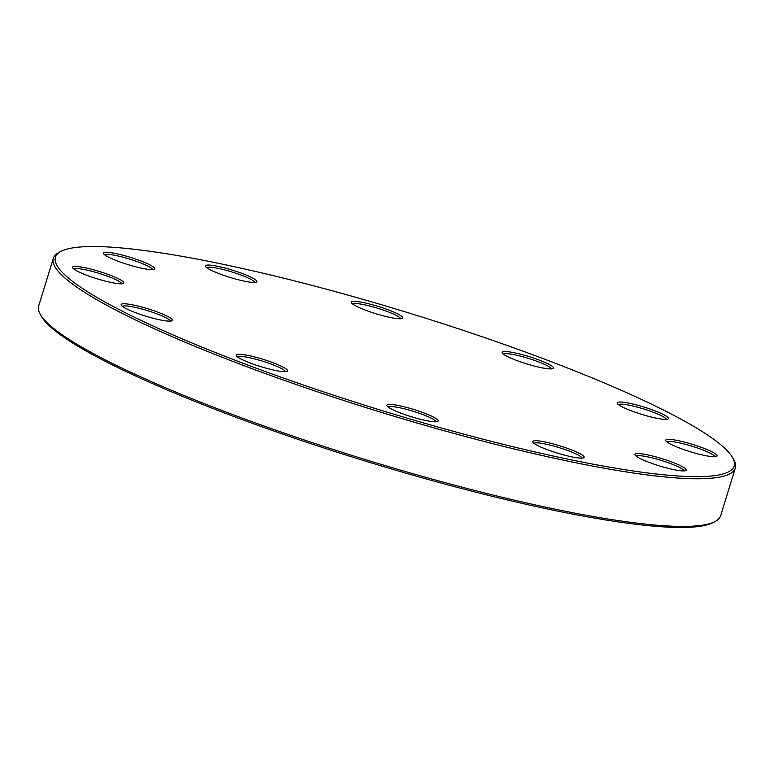 <?xml version="1.0" encoding="UTF-8"?>
<svg xmlns="http://www.w3.org/2000/svg" width="774" height="774" viewBox="0 0 774 774"><rect width="100%" height="100%" fill="white"/><g stroke="black" fill="none" stroke-linecap="round" stroke-linejoin="round"><path stroke-width="1.16" d="M53.358 258.284L38.7 305.923A356.746 50.832 17.1 0 0 40.103 314.012A356.746 50.832 17.1 0 0 364.728 459.408A356.746 50.832 17.1 0 0 714.934 521.618A356.746 50.832 17.1 0 0 720.642 515.716L735.3 468.077A356.746 50.832 -162.9 0 1 325.806 394.614A356.746 50.832 -162.9 0 1 53.358 258.284A356.746 50.832 -162.9 0 1 59.066 252.382L61.127 251.308A355.063 50.591 17.1 0 0 326.618 392.882A355.063 50.591 17.1 0 0 732.794 457.947A355.063 50.591 17.1 0 0 409.698 313.228A355.063 50.591 17.1 0 0 61.127 251.308M732.794 457.947L733.897 459.988A356.746 50.832 -162.9 0 1 735.3 468.077M123.937 263.324A26.858 3.831 -162.9 0 1 103.523 253.669A26.858 3.831 -162.9 0 1 130.216 257.297A26.858 3.831 -162.9 0 1 154.336 269.294A26.858 3.831 -162.9 0 1 123.937 263.324M226.018 276.115A26.858 3.831 -162.9 0 1 205.603 266.459A26.858 3.831 -162.9 0 1 232.297 270.097A26.858 3.831 -162.9 0 1 256.417 282.094A26.858 3.831 -162.9 0 1 226.018 276.115M371.936 312.454A26.858 3.831 -162.9 0 1 351.531 302.798A26.858 3.831 -162.9 0 1 378.225 306.427A26.858 3.831 -162.9 0 1 402.345 318.424A26.858 3.831 -162.9 0 1 371.936 312.454M522.614 362.58A26.858 3.831 -162.9 0 1 502.21 352.925A26.858 3.831 -162.9 0 1 528.903 356.553A26.858 3.831 -162.9 0 1 553.013 368.559A26.858 3.831 -162.9 0 1 522.614 362.58M637.66 413.084A26.858 3.831 -162.9 0 1 617.255 403.428A26.858 3.831 -162.9 0 1 643.949 407.056A26.858 3.831 -162.9 0 1 668.068 419.063A26.858 3.831 -162.9 0 1 637.66 413.084M686.257 450.42A26.858 3.831 -162.9 0 1 665.853 440.764A26.858 3.831 -162.9 0 1 692.546 444.392A26.858 3.831 -162.9 0 1 716.666 456.399A26.858 3.831 -162.9 0 1 686.257 450.42M655.385 464.594A26.858 3.831 -162.9 0 1 634.97 454.928A26.858 3.831 -162.9 0 1 661.664 458.566A26.858 3.831 -162.9 0 1 685.783 470.563A26.858 3.831 -162.9 0 1 655.385 464.594M553.304 451.793A26.858 3.831 -162.9 0 1 532.899 442.138A26.858 3.831 -162.9 0 1 559.592 445.766A26.858 3.831 -162.9 0 1 583.702 457.773A26.858 3.831 -162.9 0 1 553.304 451.793M407.376 415.464A26.858 3.831 -162.9 0 1 386.971 405.808A26.858 3.831 -162.9 0 1 413.664 409.436A26.858 3.831 -162.9 0 1 437.784 421.433A26.858 3.831 -162.9 0 1 407.376 415.464M256.697 365.328A26.858 3.831 -162.9 0 1 236.293 355.672A26.858 3.831 -162.9 0 1 262.986 359.3A26.858 3.831 -162.9 0 1 287.106 371.307A26.858 3.831 -162.9 0 1 256.697 365.328M141.652 314.825A26.858 3.831 -162.9 0 1 121.247 305.169A26.858 3.831 -162.9 0 1 147.94 308.807A26.858 3.831 -162.9 0 1 172.06 320.804A26.858 3.831 -162.9 0 1 141.652 314.825M93.054 277.489A26.858 3.831 -162.9 0 1 72.65 267.833A26.858 3.831 -162.9 0 1 99.343 271.471A26.858 3.831 -162.9 0 1 123.463 283.468A26.858 3.831 -162.9 0 1 93.054 277.489M714.934 521.618L712.873 522.692A355.063 50.591 -162.9 0 1 364.302 460.772A355.063 50.591 -162.9 0 1 41.206 316.053L40.103 314.012M121.799 283.806A25.184 3.589 17.1 0 0 98.782 273.28A25.184 3.589 17.1 0 0 73.83 269.052M170.396 321.142A25.184 3.589 17.1 0 0 147.379 310.616A25.184 3.589 17.1 0 0 122.427 306.388M285.442 371.646A25.184 3.589 17.1 0 0 262.425 361.119A25.184 3.589 17.1 0 0 237.473 356.891M436.12 421.782A25.184 3.589 17.1 0 0 413.103 411.255A25.184 3.589 17.1 0 0 388.151 407.018M582.048 458.111A25.184 3.589 17.1 0 0 559.031 447.585A25.184 3.589 17.1 0 0 534.079 443.347M684.129 470.902A25.184 3.589 17.1 0 0 661.112 460.385A25.184 3.589 17.1 0 0 636.151 456.147M715.002 456.737A25.184 3.589 17.1 0 0 691.985 446.211A25.184 3.589 17.1 0 0 667.033 441.973M666.404 419.402A25.184 3.589 17.1 0 0 643.388 408.875A25.184 3.589 17.1 0 0 618.436 404.638M551.359 368.898A25.184 3.589 17.1 0 0 528.342 358.372A25.184 3.589 17.1 0 0 503.39 354.144M400.68 318.762A25.184 3.589 17.1 0 0 377.664 308.246A25.184 3.589 17.1 0 0 352.712 304.008M254.752 282.433A25.184 3.589 17.1 0 0 231.736 271.906A25.184 3.589 17.1 0 0 206.784 267.678M152.681 269.642A25.184 3.589 17.1 0 0 129.664 259.116A25.184 3.589 17.1 0 0 104.703 254.878"/></g></svg>
